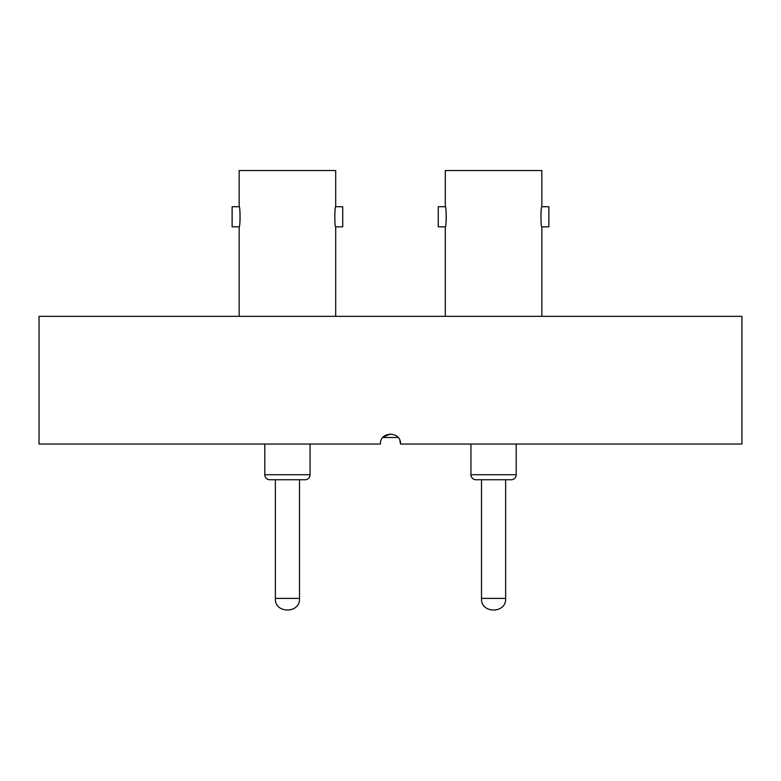 <?xml version="1.0" encoding="UTF-8"?>
<svg xmlns="http://www.w3.org/2000/svg" width="781" height="781" viewBox="0 0 781 781"><rect width="100%" height="100%" fill="white"/><g stroke="black" fill="none" stroke-linecap="round" stroke-linejoin="round"><path stroke-width="1.17" d="M382.856 437.506L398.144 437.506M741.95 316.334L39.05 316.334L39.05 444.047L380.445 444.047C379.839 431.063 401.17 431.083 400.555 444.047L741.95 444.047L741.95 316.334M383.393 436.93L390.529 433.992M399.794 440.201L400.555 444.047M470.943 444.047L470.943 474.721A5.028 5.028 0 0 0 475.971 479.749L481.506 479.749L481.506 598.402L505.639 598.402L505.639 479.749L511.174 479.749L475.971 479.749M470.943 474.721L516.202 474.721A5.028 5.028 0 0 1 511.174 479.749M445.307 206.731L438.268 206.731L438.268 226.841L445.307 226.841C446.449 227.466 446.449 206.116 445.307 206.731L445.307 170.531L541.838 170.531L541.838 206.731C540.696 206.096 540.686 227.456 541.838 226.841L548.877 226.841L548.877 206.731L541.838 206.731M516.202 474.721L516.202 444.047M541.838 316.334L541.838 226.841M445.307 316.334L445.307 226.841M446.215 213.057L446.215 220.564M540.94 212.93L541.311 209.669M264.798 444.047L264.798 474.721A5.028 5.028 0 0 0 269.826 479.749L275.361 479.749L275.361 598.402L299.494 598.402L299.494 479.749L305.029 479.749L269.826 479.749M264.798 474.721L310.057 474.721A5.028 5.028 0 0 1 305.029 479.749M239.162 206.731L232.123 206.731L232.123 226.841L239.162 226.841C240.314 227.466 240.304 206.116 239.162 206.731L239.162 170.531L335.693 170.531L335.693 206.731C334.551 206.096 334.541 227.456 335.693 226.841L342.732 226.841L342.732 206.731L335.693 206.731M310.057 474.721L310.057 444.047M335.693 316.334L335.693 226.841M239.162 316.334L239.162 226.841M240.07 213.057L240.07 220.564M334.795 212.93L335.166 209.669M481.506 598.402L505.639 598.402C506.635 613.886 480.51 613.886 481.506 598.402C480.51 613.886 506.635 613.886 505.639 598.402M275.361 598.402L299.494 598.402C300.49 613.886 274.365 613.886 275.361 598.402C274.365 613.886 300.49 613.886 299.494 598.402"/></g></svg>
